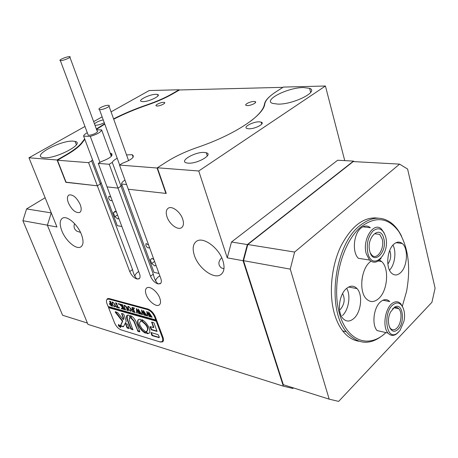 <?xml version="1.0" encoding="UTF-8"?>
<svg xmlns="http://www.w3.org/2000/svg" width="458" height="458" viewBox="0 0 458 458"><rect width="100%" height="100%" fill="white"/><g stroke="black" fill="none" stroke-linecap="round" stroke-linejoin="round"><path stroke-width="0.69" d="M95.493 125.28C98.098 125.189 101.029 124.336 104.275 122.727M248.814 128.784C255.077 129.11 265.669 123.374 261.203 122.114L259.308 121.839C253.034 121.57 242.545 127.244 247.039 128.521L248.814 128.784M80.539 232.435L76.595 231.055L74.894 229.223C73.864 227.42 73.772 225.576 74.62 223.693M159.808 298.187C157.609 291.746 149.875 285.62 146.875 287.853C145.249 289.055 145.031 291.357 146.222 294.775C148.444 301.158 156.126 307.278 159.166 305.005C160.747 303.826 160.958 301.553 159.808 298.187M222.914 260.785C219.039 247.933 203.306 236.397 196.659 241.189C192.961 243.833 192.205 248.597 194.392 255.484C198.377 268.148 213.92 279.672 220.727 274.668C224.202 272.109 224.93 267.478 222.914 260.785M81.444 234.502C77.694 224.472 67.051 215.329 62.58 218.14C59.66 220.115 59.42 224.357 61.853 230.861C65.643 240.776 76.165 249.862 80.717 246.971C83.522 245.059 83.762 240.902 81.444 234.502M43.916 157.741C55.819 159.103 85.434 143.411 75.129 141.43L73.194 141.15C61.252 140.085 32.203 155.336 42.462 157.518L43.916 157.741M278.063 104.132C293.698 104.447 319.306 91.417 309.574 88.325L303.373 87.535C287.676 87.535 262.772 100.193 272.619 103.405L278.063 104.132M157.855 283.84C154.701 282.752 152.251 280.21 150.51 276.214L153.298 274.142C154.077 277.966 155.382 280.943 157.197 283.078L158.187 283.92L160.569 283.365M153.298 274.142L121.015 186.188L118.009 188.101L109.222 164.267L98.281 163.414L101.321 161.582C110.475 158.096 113.716 155.359 111.036 153.367L110.178 153.212M150.51 276.214L118.009 188.101L121.015 186.188L121.868 184.792L121.015 186.188L112.279 162.407L109.222 164.267M159.825 275.785C157.054 277.628 155.663 279.414 155.646 281.143M136.845 278.951C133.856 277.909 131.498 275.441 129.774 271.554L132.539 269.55C133.318 273.317 134.566 276.214 136.295 278.258L137.16 279.025L139.324 278.527M132.539 269.55L100.325 183.961L97.354 185.811L88.594 162.659L57.45 160.226L66.129 182.353L97.354 185.811L129.774 271.554M66.067 182.192L97.354 185.811L100.325 183.961L101.138 182.713L100.325 183.961L91.629 160.855L88.594 162.659M138.677 271.485C136.123 273.254 134.852 274.926 134.864 276.5M188.043 163.145C197.077 164.067 213.68 154.495 206.266 152.749L204.354 152.451C195.326 151.65 178.912 161.073 186.389 162.876L188.043 163.145M221.706 257.728C218.082 261.489 217.968 264.896 221.357 267.941L223.973 268.709M142.942 101.636C149.005 101.75 161.668 95.527 157.581 94.48L155.897 94.291C149.818 94.233 137.291 100.371 141.373 101.453L142.942 101.636M80.236 204.623C76.778 197.575 73.034 194.358 69.003 194.971C67.12 196.207 66.92 198.864 68.402 202.946C71.854 209.959 75.599 213.147 79.635 212.506C81.472 211.298 81.673 208.671 80.236 204.623M182.708 219.136C180.423 211.94 172.162 205.636 168.389 208.109C166.099 209.661 165.647 212.592 167.027 216.915C169.346 224.054 177.549 230.34 181.368 227.803C183.584 226.281 184.03 223.389 182.708 219.136M354.372 161.64L353.462 161.107L247.343 244.561L243.061 260.716L283.342 386.174L292.891 388.458L293.446 387.909M374.713 217.79L374.867 218.386M276.174 91.703L283.382 87.083L325.415 86.007L198.738 170.994L157.352 167.777L166.603 161.851C175.38 156.298 185.645 151.489 197.409 147.424C234.948 134.715 263.86 115.221 264.781 103.92C265.491 100.205 269.293 96.134 276.174 91.703M344.748 160.632L325.415 86.007M111.071 111.867L149.211 90.541L179.107 89.768L172.019 93.85C165.109 97.794 156.882 101.407 147.344 104.699C135.196 108.861 123.946 113.578 113.584 118.862M179.221 90.112L179.107 89.768M243.061 260.716L227.254 257.848L198.738 170.994M158.187 283.92L160.271 283.697C161.497 282.804 161.685 281.08 160.827 278.533L128.303 189.24L166.26 193.442L157.352 167.777M137.16 279.025L139.049 278.83C140.24 277.972 140.394 276.277 139.518 273.741L107.052 186.887L118.009 188.101L107.052 186.887L98.281 163.414M65.849 182.324L57.084 159.979L28.951 157.792L84.965 126.465M283.342 386.174L87.93 324.35L47.392 225.256L56.969 226.991L28.951 157.792M121.21 329.915L160.283 342.023L162.596 341.88C163.643 341.067 163.758 339.504 162.951 337.191L155.376 316.936C153.573 312.871 151.071 310.226 147.86 309.001L109.164 298.559L107.384 298.69L106.514 300.391M108.328 306.568L108.706 307.53M103.239 119.882C99.272 120.815 96.346 122.131 94.463 123.82M84.678 138.917L82.32 141.9C79.635 145.758 74.167 150.092 65.9 154.907L57.084 159.979M104.647 123.757L96.375 129.013M93.65 121.61L102.14 116.864M47.392 225.256L51.262 212.901L26.575 208.928L45.124 197.742M227.254 257.848L231.502 242.007L247.343 244.561M353.462 161.107L337.643 160.243L231.502 242.007M402.359 306.127L406.59 291.259C410.929 267.214 408.347 247.326 398.844 231.593C388.224 217.321 375.468 215.855 360.578 227.185C342.052 242.877 331.478 283.92 339.155 312.442C346.58 341.187 368.845 349.128 385.899 332.588M385.922 332.588C371.644 345.744 358.419 345.469 346.248 331.758C326.434 308.744 334.357 245.677 359.353 226.057C371.037 216.588 381.863 215.695 391.83 223.384C395.678 226.527 398.924 230.803 401.569 236.202M387.852 264.077C390.846 259.886 391.47 255.346 389.729 250.452M339.561 309.952L340.626 309.121C344.553 304.06 345.212 298.856 342.601 293.515M354.177 318.167C361.236 311.692 362.902 294.614 357.057 288.62C353.794 285.294 350.141 285.363 346.111 288.815C339.126 294.855 337.082 311.726 342.578 318.098C346.036 321.985 349.906 322.008 354.177 318.167M342.435 315.579C348.75 309.82 350.983 295.358 346.666 288.322M362.845 226.813L370.356 227.735C367.373 225.29 364.202 225.445 360.841 228.199C353.507 234.038 352.019 252.513 358.402 258.306L369.537 260.047L366.263 253.784C361.963 239.746 373.751 221.077 381.485 229.103L384.325 233.236M400.681 272.573C407.551 266.373 408.525 248.259 402.233 243.507C399.553 241.4 396.72 241.664 393.731 244.291C386.901 250.102 385.602 268.119 391.63 273.231C394.487 275.727 397.504 275.504 400.681 272.573M389.512 270.209C394.825 264.816 396.611 251.786 392.97 245.07M382.882 300.23L389.769 301.576C386.844 298.776 383.609 299 380.071 302.246C373.516 308.257 371.747 324.922 377.066 330.567L388.023 333.069C381.943 326.64 385.407 306.625 393.239 302.704C396.044 301.169 398.534 301.507 400.716 303.723L402.828 307.175M370.923 261.197L369.68 262.228C361.041 269.573 358.912 291.414 366.131 298.656C370.104 302.624 374.409 302.492 379.035 298.244C387.76 290.246 389.34 268.17 381.646 261.529L379.47 259.989M361.843 280.536L362.576 275.945M401.122 243.358L400.876 242.626M378.365 218.191C364.162 216.262 351.647 225.645 340.815 246.341C331.311 266.316 328.678 293.601 334.34 313.449C336.355 320.457 339.149 326.279 342.716 330.922C347.37 336.842 352.723 340.283 358.763 341.239M294.614 252.049L290.257 269.127L243.519 260.665L247.795 244.52L294.614 252.049L399.582 164.124L353.227 161.577L247.795 244.52M290.257 269.127L329.182 399.153L338.639 401.397L431.923 302.286L435.1 288.174L407.597 169.042L399.582 164.124M243.519 260.665L283.325 384.72L329.182 399.153M47.42 225.159L22.9 220.722L62.597 315.253L87.404 323.062M22.9 220.722L26.575 208.928M247.429 105.586C251.173 105.666 257.614 102.363 255.158 101.63L253.909 101.47C250.16 101.401 243.765 104.687 246.227 105.426L247.429 105.586M157.18 106.016C160.243 106.096 166.466 102.987 164.359 102.437L163.529 102.34C160.466 102.271 154.277 105.363 156.378 105.918L157.18 106.016M119.504 165.069L157.065 168.006L165.888 193.402L128.303 189.24L119.504 165.069L122.578 163.18C131.927 159.613 135.15 156.785 132.253 154.701L126.534 154.907M117.208 158.245C114.437 159.745 112.794 161.13 112.279 162.407M92.476 159.665L91.629 160.855M111.844 155.577L111.867 153.751M165.888 193.402L166.18 193.207M282.998 87.329L179.473 89.968L172.38 94.05C165.475 97.995 157.249 101.613 147.705 104.905C135.459 109.101 124.124 113.865 113.704 119.194M104.779 124.107L96.512 129.385M84.844 139.364L82.68 142.129C80.001 145.993 74.534 150.333 66.267 155.148L57.45 160.226M157.065 168.006L157.363 167.811M250.515 121.284C259.051 114.735 263.699 109.027 264.461 104.166C264.976 101.258 267.495 98.081 272.012 94.623M118.542 325.77L120.471 327.378L120.517 326.371L118.593 324.762L118.542 325.77M120.66 326.417L118.456 324.579L118.399 325.724L120.603 327.562L120.66 326.417M115.21 312.116L122.418 321.287L120.488 325.524L121.141 326.228L123.391 326.783L126.265 321.287L123.86 314.491L123.328 313.925L121.565 313.467L123.374 318.522L123.254 319.632L117.815 312.78L115.405 311.658L115.21 312.116M115.49 311.68L122.75 321.035L120.82 325.272L121.473 325.97L123.54 326.577M138.207 324.848C139.862 328.667 142.266 331.443 145.432 333.189L145.678 332.846L145.14 331.426L141.963 328.598L140.011 325.38C139.375 323.611 139.455 322.415 140.257 321.802L141.207 321.562L140.686 319.753L140.068 319.152L138.579 319.472C137.371 320.394 137.245 322.186 138.207 324.848M138.619 319.444C137.692 320.474 137.663 322.186 138.545 324.59C140.177 328.363 142.558 331.128 145.696 332.886M140.423 321.676L141.27 321.327M125.395 309.551L125.927 309.957L124.65 309.482L125 309.379L124.124 306.992L124.015 305.32L124.685 305.32L126.368 306.66L128.429 310.656L126.952 310.243L127.261 310.043L126.305 307.433L124.742 305.509L124.215 305.538L124.353 307.026L125.395 309.551M121.817 308.223L122.349 307.095L119.08 303.843L120.666 304.278L122.715 306.952L121.307 304.455L122.767 304.851L122.612 305.578L124.009 309.093L124.605 309.591L123.145 309.179L122.744 307.037L122.114 308.377L122.578 309.024L121.313 308.669L122.074 307.661M118.336 303.58L118.759 304.358L118.336 303.58M119.034 307.141L119.378 308.125L116.55 307.335L116.114 306.328L117.672 307.478L116.24 303.826L115.433 302.847L116.87 303.236L116.567 303.442L118.147 307.61L118.937 307.753L119.034 307.141M115.307 304.919L115.456 306.557L114.546 306.837L111.992 304.015L112.055 302.074L112.702 302.04L115.307 304.919M108.575 306.637L108.878 307.404L156.533 320.875L156.075 319.65L155.731 319.919L108.082 306.499L107.017 303.803C106.17 301.519 106.25 300.007 107.258 299.263L108.38 298.444M155.731 319.919L154.661 317.062C152.972 313.249 150.625 310.77 147.613 309.619L108.93 299.143L107.258 299.263M109.582 304.267L109.617 303.31L110.762 303.551L109.416 301.198L110.83 301.587L110.533 301.799L111.861 305.28L112.662 306.247L111.42 305.904L109.582 304.267L109.811 303.259M131.234 309.327L131.36 310.988L130.398 311.268L127.771 308.377L127.856 306.419L128.555 306.373L131.234 309.327M132.339 310.805L134.217 312.098L133.427 310.037L132.562 309.86L132.482 310.369L131.898 308.841L133.352 309.837L131.956 307.364L133.461 307.776L133.289 308.509L134.686 312.07L135.299 312.579L132.694 311.852L132.339 310.805M134.137 307.902L134.578 308.698L134.137 307.902M137.721 313.135L136.65 312.837L136.404 308.52L138.402 311.64L138.173 309.007L141.677 314.36L140.325 313.982L140.514 313.638L138.39 310.089L138.763 312.236L140.034 313.902L138.619 313.507L138.831 313.158L136.776 309.682L137.205 312.722L137.721 313.135M142.862 314.572L141.78 314.268L142.06 314.062L141.556 309.934L143.566 313.072L143.348 310.421L146.881 315.814L145.507 315.43L145.701 315.087L143.566 311.509L143.927 313.673L145.209 315.35L143.778 314.949L143.989 314.594L141.923 311.096L142.346 314.159L142.862 314.572M148.083 316.031L146.984 315.722L147.27 315.516L146.778 311.36L148.804 314.526L148.598 311.858L152.153 317.291L150.762 316.902L150.963 316.558L148.816 312.951L149.171 315.127L150.464 316.816L149.005 316.409L149.228 316.054L147.15 312.533L147.556 315.614L148.083 316.031M108.878 307.404L108.54 307.65L156.189 321.144L162.241 337.311L162.819 336.842M108.54 307.65L114.569 322.896C116.177 326.405 118.324 328.724 121.021 329.857L159.745 341.84L161.909 341.708C162.888 340.941 163.002 339.475 162.241 337.311M151.048 332.525L151.684 335.09L152.245 335.691L159.155 337.638L159.224 336.75L158.084 334.638L151.048 332.525M153.544 327.596L150.184 326.611L149.989 326.989L151.392 329.806L157.054 331.42L154.123 323.176L153.55 322.569L151.638 322.083L153.544 327.596L153.882 327.327L151.947 322.186L151.609 322.455M129.288 319.804L129.379 318.316L130.101 318.258L129.27 315.699L128.715 315.115L127.187 315.241C126.322 315.894 126.242 317.188 126.952 319.117L130.679 328.724L132.849 329.789L129.288 319.804M146.165 331.317L146.594 333.121L147.207 333.727L148.798 333.401C152.033 331.729 147.035 321.808 141.848 319.661L141.596 320.016L142.621 322.02C146.875 325.289 148.358 328.312 147.07 331.088L146.165 331.317M129.059 328.632L127.788 324.579L127.255 324.012L125.486 323.537L126.906 327.579L127.433 328.14L129.27 328.472M131.532 318.716L133.719 321.092L137.995 331.352L139.65 331.855L139.833 331.495L136.1 321.791C134.698 318.659 132.774 316.593 130.335 315.579L130.999 318.138L131.532 318.716L131.87 318.459L134.057 320.835L137.784 330.504L139.856 331.558M118.994 325.575L119.698 326.142L119.257 325.38L119.727 325.524L120.328 327.041L119.28 326.394L119.086 325.506M156.533 320.875L156.189 321.144M130.467 315.619L131.87 318.459M125.784 323.571L127.238 327.321L129.242 328.334M146.354 331.317L147.545 333.458L149.09 333.161M141.917 319.695L142.959 321.756C147.213 325.025 148.69 328.048 147.407 330.825L147.241 330.957M129.648 318.11L130.152 317.978M127.272 315.196L127.284 318.86L131.011 328.46L133.038 329.485M150.304 326.646L151.73 329.537L157.105 331.128M121.857 313.501L123.712 318.264L123.769 319.026L123.254 319.632M122.75 321.035L122.418 321.287M151.169 332.56L152.583 335.422L159.304 337.426M118.885 324.539L118.593 324.762M119.967 326.84L119.475 326.188L120.076 326.76M111.088 303.31L110.762 303.551M110.555 301.925L110.344 301.456M112.073 305.738L111.729 305.646M110.195 304.541L109.92 304.02M111.947 305.48L111.62 305.726L110.979 303.391M110.521 303.442L110.138 303.557L110.126 304.381L111.62 305.726M110.836 303.728L110.384 303.545M115.422 306.614L114.958 306.602L115.405 306.139L114.843 303.975M112.765 304.639L112.33 303.763L111.992 304.015M112.33 303.763L112.204 302.011M113.573 305.973L114.912 306.637L114.746 304.782L113.693 302.91L112.376 302.257L112.525 304.083L113.573 305.973M115.084 304.53L114.746 304.782M115.405 306.139L115.067 306.391M117.998 307.226L117.672 307.478M116.613 303.648L116.366 303.099M118.496 303.671L118.198 303.894M122.418 307.404L122.658 306.894M122.641 306.877L122.349 307.095M120.637 304.753L120.34 304.976M120.528 304.559L120.082 304.118M123.053 306.7L122.715 306.952M122.544 305.383L122.257 304.713M122.229 304.707L121.908 304.948M123.992 309.07L123.563 308.95M123.717 308.423L123.408 309.064M123.637 308.211L123.299 308.463M123.082 306.786L122.744 307.037M122.12 308.543L121.685 308.423M121.656 308.446L122.154 307.971M124.135 305.606L124.187 305.263M127.828 310.135L127.381 310.014M127.599 309.785L126.843 307.696M126.637 307.186L126.305 307.433M131.332 311.034L130.833 311.034L131.297 310.558L130.69 308.24M128.618 309.127L128.108 308.12L127.771 308.377M128.108 308.12L128.005 306.35M129.391 310.381L130.793 311.062L130.644 309.179L129.574 307.266L128.2 306.602L128.326 308.452L129.391 310.381M130.988 308.921L130.644 309.179M131.297 310.558L130.954 310.822M133.427 310.037L133.77 309.774L134.56 311.835L134.217 312.098M132.923 307.633L133.69 309.579L133.352 309.837M132.894 307.621L132.568 307.868M134.675 312.047L134.389 311.967M134.297 307.988L133.988 308.223M137.217 312.757L136.702 312.969M136.913 309.574L136.85 309.07M138.511 309.997L138.413 309.402M141.127 313.85L140.68 313.724M140.841 313.387L140.514 313.638M140.469 312.774L140.165 313.009M138.694 309.86L138.39 310.089M139.484 313.392L139.009 313.255M139.163 312.9L138.831 313.158M138.74 312.11L138.442 311.612M137.079 309.448L136.776 309.682M142.358 314.194L141.831 314.406M142.06 310.993L141.997 310.472M143.686 311.423L143.583 310.805M146.32 315.299L145.862 315.167M146.033 314.829L145.701 315.087M145.655 314.211L145.352 314.451M143.869 311.28L143.566 311.509M144.654 314.835L144.173 314.698M144.327 314.337L143.989 314.594M143.909 313.558L143.6 313.049M142.232 310.862L141.923 311.096M147.573 315.648L147.029 315.86M147.281 312.43L147.218 311.892M148.93 312.866L148.827 312.23M151.592 316.77L151.123 316.638M151.295 316.295L150.963 316.558M150.917 315.671L150.608 315.911M149.119 312.717L148.816 312.951M149.903 316.295L149.405 316.157M149.153 315.024L148.839 314.503M147.459 312.293L147.15 312.533M396.937 333.476L400.017 330.51L403.916 321.384C406.532 310.215 400.893 299.704 394.304 303.957C382.579 310.072 385.51 341.542 396.937 333.476M398.225 332.491L396.067 334.3C393.038 336.092 390.359 335.68 388.023 333.069M396.657 330.332C390.663 334.609 385.922 322.833 389.964 313.329L390.514 312.058L394.584 307.141C403.527 301.358 405.593 325.346 396.657 330.332M389.306 326.709L390.302 328.277C391.842 329.972 393.605 330.235 395.598 329.073C400.887 326.17 402.96 312.757 398.758 308.703C397.292 307.186 395.609 306.957 393.714 308.005L392.569 308.869M369.829 251.511C365.73 237.444 380.546 223.985 383.764 238.475C387.754 252.083 373.356 265.949 369.829 251.511M370.282 252.919L371.73 255.014C376.968 260.883 384.978 248.328 382.161 238.927L379.699 234.381L374.644 233.735M367.894 253.326C372.434 271.691 390.685 253.972 385.625 236.729C382.934 228.811 378.777 226.836 373.161 230.815C367.957 236.712 366.205 244.211 367.894 253.326M381.073 258.278C377.14 262.823 373.299 263.413 369.537 260.047M100.8 107.475C98.825 108.626 98.396 109.353 99.512 109.657C101.676 109.743 104.321 109.01 107.441 107.453C109.393 106.308 109.817 105.586 108.712 105.288C106.559 105.197 103.926 105.924 100.8 107.475M125.698 182.078L126.07 183.097M148.598 244.961L146.05 243.559L145.833 245.414C146.749 247.286 147.785 248.104 148.947 247.875L149.348 247.022M126.591 184.54L121.588 184.013C121.439 182.96 122.481 181.712 124.702 180.269L124.977 180.103M153.991 259.766L152.096 258.335L150.304 259.743L151.701 263.55L154.884 265.972L155.955 265.153M158.972 273.449L153.957 272.35L121.588 184.013M154.598 261.432L151.701 263.55M152.171 258.392L150.304 259.743M61.933 58.87C59.878 59.918 59.363 60.519 60.387 60.668C62.403 60.571 64.99 59.815 68.145 58.389C70.177 57.347 70.687 56.752 69.673 56.609C67.669 56.695 65.093 57.45 61.933 58.87M87.85 134.188L88.222 135.196C90.266 135.35 92.785 134.663 95.779 133.129C97.686 131.967 98.115 131.211 97.056 130.862L69.931 57.296M110.893 197.169L108.884 196.264L108.661 198.268C109.525 200.054 110.498 200.85 111.575 200.661L111.981 200.066M111.317 156.327L101.636 129.912C100.943 132.156 97.159 134.314 90.289 136.392L83.631 136.129C83.619 135.253 84.759 134.148 87.049 132.826L87.289 132.694M99.981 162.39L90.289 136.392M116.601 212.438L115.015 211.264L113.401 212.861L114.849 216.726L117.918 219.01L118.759 218.203M121.845 226.464L117.3 225.72L83.631 136.129M96.655 129.763L101.636 129.912M117.54 214.945L114.849 216.726M115.399 211.55L113.401 212.861M66.044 155.279L65.9 154.907M82.503 142.386L82.32 141.9M147.447 104.991L147.344 104.699M172.134 94.193L172.019 93.85M264.621 104.722L264.461 104.166M115.754 312.219L115.416 312.47M121.473 325.97L121.141 326.228M108.93 299.143L109.577 298.668M154.661 317.062L155.245 316.604M147.613 309.619L148.255 309.127M134.057 320.835L133.719 321.092M131.337 317.881L130.999 318.138M130.49 315.694L130.152 315.957M138.327 331.094L137.995 331.352M137.784 330.504L137.446 330.768M127.765 327.882L127.433 328.14M127.238 327.321L126.906 327.579M125.801 323.629L125.469 323.886M146.388 331.432L146.05 331.701M142.959 321.756L142.621 322.02M142.484 321.195L142.146 321.459M141.934 319.753L141.596 320.016M147.545 333.458L147.207 333.727M146.926 332.857L146.594 333.121M131.543 329.033L131.211 329.291M131.011 328.46L130.679 328.724M127.284 318.86L126.952 319.117M151.73 329.537L151.392 329.806M151.163 328.936L150.831 329.205M150.327 326.72L149.989 326.989M123.769 319.026L123.437 319.278M123.712 318.264L123.374 318.522M121.88 313.575L121.542 313.827M123.362 326.548L123.03 326.8M120.792 324.899L120.46 325.151M151.192 332.628L150.854 332.892M159.063 337.391L158.726 337.66M152.583 335.422L152.245 335.691M152.022 334.827L151.684 335.09M110.555 301.919L110.218 302.171M111.752 305.652L111.42 305.904M116.584 303.574L116.24 303.826M122.469 305.188L122.126 305.44M127.456 309.27L127.112 309.528M133.129 308.114L132.791 308.371M138.763 312.241L138.459 312.476M143.932 313.673L143.623 313.913M149.171 315.127L148.856 315.367M261.776 124.078L261.203 122.114M76.377 144.717L75.129 141.43M310.667 92.436L309.574 88.325M207.302 155.983L206.266 152.749M158.027 95.808L157.581 94.48M181.918 227.408L181.368 227.803M79.978 212.289L79.635 212.506M160.271 283.697L160.558 283.485M81.238 246.627L80.717 246.971M221.666 273.924L220.727 274.668M159.527 304.725L159.166 305.005M348.601 287.023L357.057 288.62M396.061 242.677L402.233 243.507M378.176 260.986L381.646 261.529M346.248 331.758L342.716 330.922M255.45 102.632L255.158 101.63M164.599 103.159L164.359 102.437M111.872 155.657L111.036 153.367M133.152 157.231L132.253 154.701M140.595 321.545L140.257 321.802M162.126 341.531L163.426 340.471M129.717 318.058L129.379 318.316M112.376 302.257L112.679 302.034M124.954 309.499L125.24 309.282M127.204 310.146L127.542 309.889M128.2 306.602L128.509 306.368M140.492 313.867L140.835 313.604M138.826 313.398L139.163 313.14M145.678 315.316L146.022 315.047M143.984 314.841L144.327 314.577M150.94 316.781L151.277 316.512M149.222 316.301L149.566 316.037M389.964 328.203L390.302 328.277M394.143 307.776L398.758 308.703M99.512 109.657L119.658 164.977M109.067 106.279L128.612 160.689M60.387 60.668L88.222 135.196"/></g></svg>
